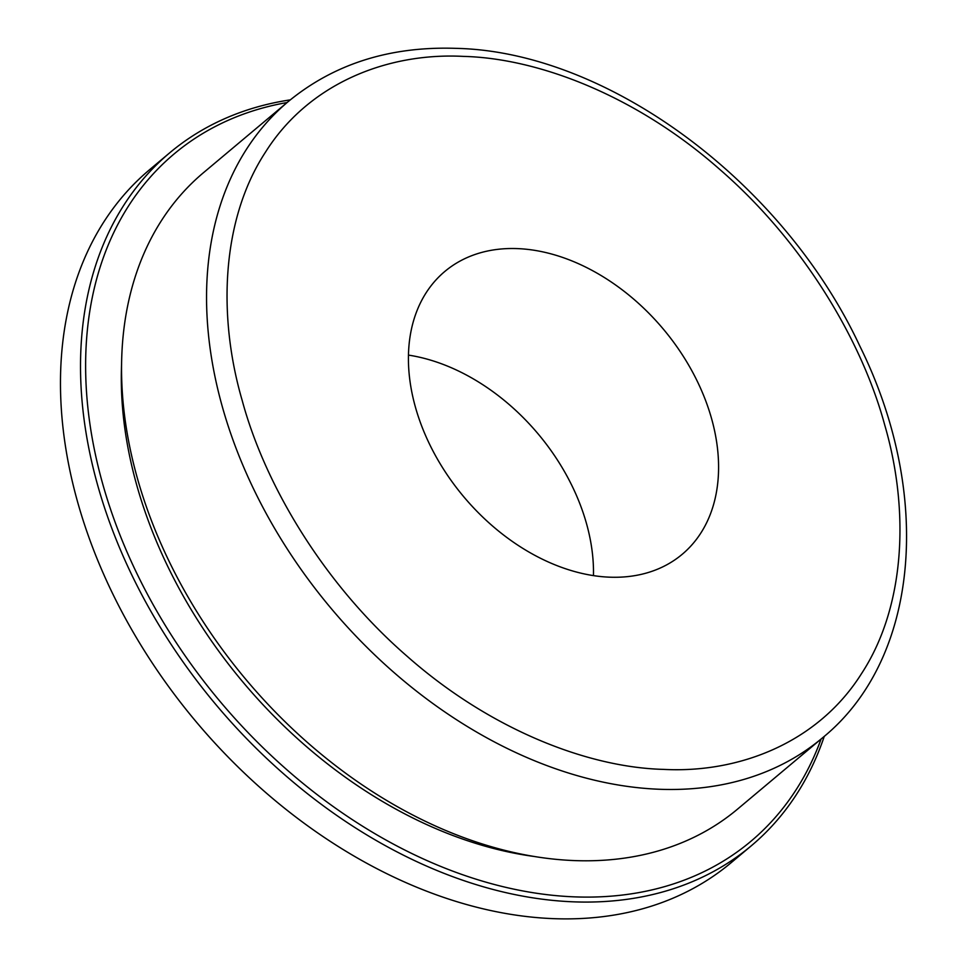 <?xml version="1.0" encoding="UTF-8"?>
<svg xmlns="http://www.w3.org/2000/svg" width="967" height="967" viewBox="0 0 967 967"><rect width="100%" height="100%" fill="white"/><g stroke="black" fill="none" stroke-linecap="round" stroke-linejoin="round"><path stroke-width="1.45" d="M663.713 769.394C740.13 773.346 818.493 742.015 861.524 673.624C905.668 606.236 909.451 509.657 884.757 425.129C861.96 340.686 803.214 241.714 719.811 169.455C636.999 96.289 539.127 58.238 463.29 56.388C386.86 52.436 308.509 83.766 265.478 152.145C221.334 219.533 217.551 316.124 242.246 400.652C265.043 485.096 323.788 584.068 407.192 656.327C490.003 729.493 587.863 767.544 663.713 769.394M517.321 248.604A184.624 130.327 -130 0 1 692.638 372.198A184.624 130.327 -130 0 1 682.17 554.333A184.624 130.327 -130 0 1 609.681 577.178A184.624 130.327 -130 0 1 434.364 453.583A184.624 130.327 -130 0 1 444.832 271.449A184.624 130.327 -130 0 1 517.321 248.604M408.461 355.107A184.624 130.327 -130 0 1 593.46 575.619M172.416 691.743L172.61 691.997A448.652 316.692 50 0 0 220.706 749.328L220.923 749.558A452.338 319.291 -130 0 1 172.416 691.743A452.338 319.291 -130 0 1 149.692 169.612L169.733 152.798A452.338 319.291 -130 0 1 290.293 99.867M824.271 736.346A452.338 319.291 -130 0 1 751.202 845.871L731.161 862.685A452.338 319.291 -130 0 1 553.571 918.65A452.338 319.291 -130 0 1 220.923 749.558M751.202 845.871A452.338 319.291 -130 0 1 573.6 901.836A452.338 319.291 -130 0 1 144.095 599.044A452.338 319.291 -130 0 1 169.733 152.798M821.104 739.018A448.652 316.692 -130 0 1 574.688 896.868A448.652 316.692 -130 0 1 114.384 520.222A448.652 316.692 -130 0 1 287.102 102.526M288.492 101.366L203.481 172.682A415.411 293.231 50 0 0 179.935 582.497A415.411 293.231 50 0 0 574.386 860.582A415.411 293.231 50 0 0 737.483 809.174L822.482 737.857C919.484 659.204 933.409 494.439 859.76 345.944C782.992 181.772 607.276 51.444 455.844 48.35C389.955 46.174 334.171 63.846 288.492 101.366A415.411 293.231 50 0 0 264.934 511.18A415.411 293.231 50 0 0 659.385 789.265A415.411 293.231 50 0 0 822.482 737.857M534.654 856.544A406.188 286.715 -130 0 1 121.588 364.184"/></g></svg>
